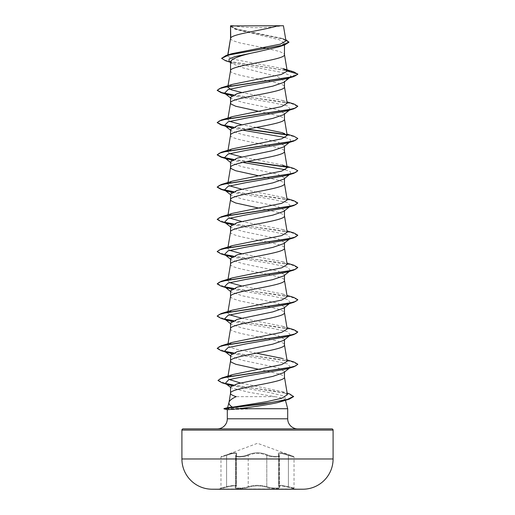 <?xml version="1.0" encoding="UTF-8"?>
<svg xmlns="http://www.w3.org/2000/svg" width="515" height="515" viewBox="0 0 515 515"><rect width="100%" height="100%" fill="white"/><g stroke="black" fill="none" stroke-linecap="round" stroke-linejoin="round"><path stroke-width="0.39" stroke-dasharray="2.58 1.93" d="M236.391 454.243L235.999 454.996A0.605 0.547 -139 0 1 236.321 454.822A0.605 0.547 41.1 0 0 235.896 455.389L235.896 486.649C233.269 488.458 243.524 488.465 248.204 486.649C254.397 484.885 260.596 484.885 266.796 486.649A0.605 0.425 -70.8 0 1 266.319 487.235C271.373 489.044 282.432 489.044 279.594 487.235C278.171 485.471 281.106 485.471 288.406 487.235L295.861 489.25L219.139 489.25L295.861 488.98L219.139 488.98L226.594 487.235L220.517 488.613L220.967 488.027L220.967 457.017L221.366 456.451L226.529 454.822C234.583 452.112 237.853 452.112 236.334 454.822C233.9 456.953 243.447 456.953 247.702 454.822C254.249 452.119 260.777 452.119 267.298 454.822C271.56 456.953 281.1 456.947 278.667 454.822C277.16 452.112 280.43 452.112 288.471 454.822L293.634 456.451L288.477 454.822C280.437 452.119 277.173 452.119 278.679 454.822C281.106 456.953 271.553 456.947 267.311 454.822C260.757 452.112 254.217 452.112 247.689 454.822C243.434 456.953 233.887 456.953 236.321 454.822C237.814 452.119 234.55 452.119 226.523 454.822L257.5 443.299L293.634 456.451L294.033 457.017L294.033 488.027L281.357 485.349L278.602 485.909L279.426 487.158C279.832 488.503 270.781 488.214 266.802 486.649C270.768 488.214 279.812 488.503 279.413 487.158L278.576 485.903L281.338 485.342L294.033 488.027L294.483 488.613L288.394 487.235C281.087 485.465 278.145 485.465 279.574 487.235C282.426 489.044 271.36 489.044 266.313 487.235C260.436 485.471 254.558 485.471 248.687 487.235C243.627 489.044 232.574 489.044 235.426 487.235C236.849 485.465 233.913 485.465 226.606 487.235C233.894 485.471 236.829 485.471 235.407 487.235C232.568 489.044 243.64 489.044 248.681 487.235C254.565 485.465 260.442 485.465 266.319 487.235A0.605 0.425 -70.9 0 0 266.796 486.649C260.603 484.879 254.404 484.879 248.198 486.649C243.531 488.458 233.263 488.465 235.876 486.649L236.411 485.903L235.876 486.649A0.605 0.567 50.2 0 1 235.407 487.235A0.605 0.567 -129.7 0 0 235.703 487.113L236.417 485.915C235.973 484.93 232.696 485.182 226.581 486.649C219.293 488.458 219.293 488.458 226.594 486.649C232.703 485.175 235.986 484.924 236.43 485.896L236.43 454.236C235.954 452.749 232.671 453.129 226.594 455.389C219.3 457.52 219.3 457.52 226.581 455.389C232.645 453.142 235.922 452.762 236.411 454.249L236.411 485.903M247.689 454.822A0.605 0.418 64.4 0 1 248.198 455.389L243.769 456.612L239.05 457.017L236.082 456.573L235.587 455.981L235.999 454.996A0.605 0.547 -139 0 0 235.876 455.389L236.43 454.236L235.58 456.084L236.16 456.612L239.424 457.017L243.988 456.573L248.198 455.389C254.384 452.679 260.59 452.679 266.802 455.389C270.723 457.223 279.845 457.59 279.426 455.987L279.426 487.158L279.413 455.981C279.838 457.584 270.729 457.223 266.796 455.389A0.605 0.418 115.6 0 1 267.298 454.822M278.602 485.922L279.297 487.113A0.605 0.567 129.7 0 1 279.104 486.649L279.104 455.389A0.605 0.547 -41.1 0 0 278.982 454.99L278.589 454.23L278.57 485.903L279.297 487.113A0.605 0.567 129.7 0 0 279.574 487.235A0.605 0.567 -50.2 0 1 279.124 486.649L279.426 455.981L278.609 454.243L281.39 453.387L294.033 457.017L281.383 453.38L278.583 454.23L279.413 455.981L278.982 454.99A0.605 0.547 -41.1 0 0 278.667 454.822A0.605 0.547 139 0 1 279.124 455.389L278.602 454.256M232.561 25.75A161.253 161.253 0 0 0 282.439 25.75L232.561 25.75L282.439 25.75M287.692 408.723L223.98 408.859M251.584 408.723L223.98 408.588M227.308 409.747L251.584 408.859M217.227 428.879L297.773 428.879L217.227 428.879M230.54 386.9L231.113 387.789L248.571 392.218L274.682 396.647L236.179 396.647M274.682 396.647C281.299 397.722 284.84 398.771 285.304 399.795L285.445 400.329M251.912 408.588L227.604 407.616M230.54 355.298L231.357 356.547L242.23 360.268L277.688 367.71L284.46 371.424L283.649 372.673M284.46 371.424L284.46 372.049M230.54 38.438L231.132 39.591L232.87 40.666L239.462 42.816L263.178 47.67M230.752 37.872L230.54 38.516M230.54 70.684L230.54 70.767C228.872 76.143 286.128 81.518 284.46 86.893L284.46 86.81M230.54 25.917L236.076 29.477L279.388 39.771L284.46 43.202L284.46 44.992M284.46 43.202L278.918 46.801M230.54 61.633L231.705 63.448L243.054 67.883L277.888 76.735L284.46 81.17L283.649 82.426M228.988 61.298L232.716 63.004L283.849 72.789L291.136 76.053L284.46 81.17L284.46 81.795M230.54 97.296L231.357 98.545L242.198 102.26L277.688 109.708L284.46 113.422L283.643 114.671M230.54 135.188L230.54 135.265C228.872 140.64 286.128 146.015 284.46 151.391L284.46 151.313M284.46 113.422L284.46 114.047M230.54 129.548L231.357 130.797L242.217 134.518L277.688 141.953L284.46 145.674L283.649 146.923M284.46 145.674L284.46 146.292M230.54 161.8L231.351 163.049L242.25 166.77L277.682 174.205L284.46 177.926L283.649 179.175M284.46 177.926L284.46 178.544M230.54 194.046L231.351 195.301L242.198 199.009L277.682 206.451L284.46 210.172L283.643 211.427M230.54 231.937L230.54 232.02C228.872 237.396 286.128 242.771 284.46 248.14L284.46 248.063M284.46 210.172L284.46 210.796M230.54 226.297L231.357 227.546L242.205 231.261L277.688 238.709L284.46 242.423L283.643 243.672M230.54 264.189L230.54 264.266C228.872 269.641 286.128 275.016 284.46 280.392L284.46 280.315M284.46 242.423L284.46 243.048M230.54 258.549L231.351 259.798L242.25 263.526L277.688 270.954L284.46 274.675L283.649 275.924M230.54 296.434L231.132 297.593L232.87 298.668L239.462 300.818L267.465 306.522M284.46 274.675L284.46 275.293M230.54 290.801L231.351 292.05L242.211 295.764L277.675 303.2L284.46 306.927L283.649 308.176M230.54 328.686L230.54 328.77C228.872 334.145 286.128 339.52 284.46 344.896L284.46 344.812M284.46 306.927L284.46 307.545M230.54 323.047L231.357 324.302L242.205 328.016L277.688 335.458L284.46 339.173L283.643 340.421M284.46 339.173L284.46 339.797M266.693 48.365L279.31 51.416L283.868 53.566L284.46 54.642M258.562 111.285L279.31 115.92L283.868 118.07L284.46 119.145M258.562 175.782L279.31 180.417L283.868 182.568L284.46 183.643M258.562 208.034L279.31 212.669L283.868 214.819L284.46 215.894M268.257 306.689L279.31 309.418L283.868 311.569L284.46 312.644M258.562 369.281L279.31 373.916L283.868 376.066L284.46 377.141M283.05 68.604L233.314 59.251L227.591 56.141L231.975 53.669M285.967 40.897L281.364 38.213L236.752 29.072L230.572 25.95L277.9 25.75M227.797 55.684L227.926 54.912M289.443 77.874L291.136 76.053L297.812 74.263L288.677 70.89L225.609 60.764M288.941 42.243L282.857 38.973L235.085 29.149L230.54 26.42M293.762 71.836L229.542 61.51L223.632 59.791L221.611 58.066M285.761 39.629L236.385 29.291L230.527 25.93M287.357 394.683L282.252 391.606L240.511 383.006M229.284 379.529L227.759 377.611L232.928 374.514M287.203 361.26L282.471 358.466L286.977 359.876M256.438 353.161L235.825 349.144L229.703 347.136L227.797 345.134L232.529 342.34M287.203 329.008L282.478 326.214L241.67 318.212M229.664 314.865L227.791 312.882L232.523 310.094M287.209 296.756L282.478 293.968L241.67 285.96M229.664 282.619L227.797 280.63L232.523 277.843M287.203 264.504L282.478 261.717L241.67 253.708M229.664 250.367L227.797 248.385L232.523 245.591M287.203 232.259L282.478 229.465L241.67 221.456M229.664 218.115L227.797 216.133L232.523 213.339M287.209 200.007L282.478 197.213L241.67 189.211M229.664 185.864L227.791 183.881L232.523 181.093M286.977 166.371L282.478 164.967L241.67 156.959M229.664 153.618L227.797 151.629L232.523 148.841M256.438 127.411L241.67 124.707M229.664 121.366L227.797 119.383L232.523 116.59M287.203 103.258L282.478 100.464L241.67 92.455M228.023 85.748L227.791 87.132L232.523 84.338M285.304 399.795L284.943 400.503L286.192 399.524L281.911 401.43M290.486 77.057L286.726 78.705M231.756 95.764L272.062 102.537L287.589 105.923L290.344 109.418M289.636 109.837L286.726 110.957M231.763 128.016L242.797 130.166M285.336 137.492L290.466 139.526L290.492 141.561L286.726 143.209M231.763 160.268L242.797 162.418M285.336 169.738L290.466 171.772L290.492 173.806L286.726 175.461M231.756 192.513L272.062 199.286L287.589 202.672L290.492 206.058L286.726 207.706M231.756 224.765L272.062 231.538L287.589 234.924L290.492 238.31L286.726 239.958M231.763 257.017L272.062 263.789L287.589 267.176L290.492 270.555L286.726 272.21M231.756 289.263L272.062 296.035L287.589 299.421L290.492 302.807L286.726 304.455M231.756 321.514L272.062 328.287L287.589 331.673L290.492 335.059L286.726 336.707M231.763 353.766L272.068 360.539L287.589 363.925L290.492 367.311L286.733 368.959M231.621 385.677L269.776 392.604L283.997 396.067L286.192 399.524M233.005 95.095L275.358 100.805L291.741 103.657L297.812 106.508M233.012 127.347L246.743 129.31M286.887 134.891L294.986 136.829L297.812 138.76M221.09 157.165L225.364 158.214M233.012 159.599L246.743 161.562M286.887 167.143L294.979 169.075L297.812 171.012M221.09 189.411L225.364 190.466M233.005 191.844L275.358 197.554L291.741 200.406L297.812 203.264M221.09 221.662L225.364 222.712M233.005 224.096L275.358 229.806L291.741 232.658L297.812 235.51M221.09 253.914L225.364 254.964M233.012 256.348L275.358 262.058L291.741 264.91L297.812 267.761M221.09 286.166L225.364 287.216M233.005 288.6L274.881 294.239L291.316 297.058L297.799 299.878M221.09 318.412L225.364 319.461M233.005 320.845L275.351 326.555L291.741 329.407L297.812 332.259M221.09 350.664L225.364 351.713M233.012 353.097L274.881 358.736L291.316 361.556L297.799 364.375M222.113 382.864L226.388 383.92M232.799 385.13L272.808 390.866L288.04 393.737L293.614 396.608M233.45 94.902L293.911 103.966M233.456 127.147L247.535 129.149M286.546 134.557L293.911 136.218M233.456 159.399L247.535 161.401M286.54 166.809L293.911 168.463M233.45 191.651L293.911 200.715M217.188 219.12L224.656 222.293M233.456 223.903L293.911 232.967M217.201 251.5L224.656 254.545M233.456 256.148L293.911 265.219M217.188 283.617L224.656 286.791M233.45 288.4L293.911 297.464M217.201 316.004L224.656 319.043M233.45 320.652L293.911 329.716M217.188 348.121L224.656 351.294M233.456 352.904L293.911 361.968M218.032 380.366L225.622 383.482M233.295 384.943L289.572 393.904M183.121 428.879L331.879 428.879M230.707 25.75L234.911 25.75M303.032 489.211L211.968 489.211L303.032 489.211M288.406 455.389L288.406 487.235L288.406 455.389M267.311 454.822A0.605 0.418 115.6 0 0 266.802 455.389C260.609 452.691 254.416 452.691 248.204 455.389A0.605 0.418 64.4 0 0 247.702 454.822M226.581 455.389C219.3 457.52 219.3 457.52 226.594 455.389L226.581 486.649C219.293 488.458 219.293 488.458 226.594 486.649L226.606 487.235L226.581 486.649M236.411 454.249L235.876 455.389L235.876 486.649M248.198 486.649A0.605 0.425 -109.2 0 0 248.681 487.235A0.605 0.425 -109.1 0 1 248.204 486.649L248.198 455.389L248.204 486.649M235.896 486.649A0.605 0.567 -129.7 0 1 235.703 487.113L235.574 455.981L235.555 487.248L236.398 485.922M266.802 455.389L266.802 486.649L266.796 455.389M227.308 418.798L287.692 418.798M181.911 430.089L333.089 430.089M333.089 458.974L181.911 458.974M226.594 455.389L226.594 486.649M236.07 29.477L235.085 29.149M232.716 63.004L230.063 62.154M284.048 39.05L281.364 38.213M227.752 377.611L228.01 376.079M227.791 345.134L228.023 343.75M227.791 312.882L228.023 311.498M227.791 280.63L228.023 279.246M227.791 248.385L228.023 247M227.791 216.133L228.023 214.749M227.791 183.881L228.023 182.497M227.791 151.629L228.023 150.245M227.791 119.383L228.023 117.999M227.585 56.141L227.778 54.957M230.54 97.921L231.351 98.558M290.486 109.309L289.443 110.126M230.54 130.173L231.351 130.81M290.492 141.561L289.443 142.378M230.54 162.418L231.344 163.055M290.492 173.806L289.443 174.63M230.54 194.67L231.344 195.307M290.492 206.058L289.443 206.876M230.54 226.922L231.351 227.559M290.492 238.31L289.443 239.127M230.54 259.174L231.344 259.805M290.492 270.555L289.443 271.379M230.54 291.419L231.344 292.057M290.492 302.807L289.443 303.631M230.54 323.671L231.351 324.308M290.492 335.059L289.443 335.877M230.54 355.923L231.351 356.56M290.492 367.311L289.443 368.128M230.54 387.344L231.113 387.789M282.252 391.606L287.151 393.157M282.478 326.214L286.977 327.624M282.478 293.968L286.977 295.372M282.478 261.717L286.977 263.126M282.478 229.465L286.977 230.875M282.478 197.213L286.977 198.623M282.478 132.716L286.977 134.125M282.478 100.464L286.977 101.873M231.699 63.461L230.54 62.534M278.589 454.256L278.589 485.909"/><path stroke-width="0.77" d="M303.032 489.211A7558.629 7558.629 0 0 1 295.861 489.25L219.139 489.25A7558.629 7558.629 0 0 1 211.968 489.211L303.032 489.211A30.237 30.237 0 0 0 333.089 458.974L333.089 430.089L181.911 430.089L181.911 458.974L333.089 458.974M211.968 489.211A30.237 30.237 0 0 1 181.911 458.974M217.227 428.879A10.081 10.081 0 0 0 227.308 418.798L227.308 409.747L223.98 408.588L228.003 407.603L232.574 407.191C229.812 405.575 228.634 403.934 229.04 402.254C229.581 400.445 231.956 398.578 236.179 396.647C232.477 395.52 230.598 394.393 230.54 393.267C228.872 387.892 286.128 382.516 284.46 377.141L284.46 372.049M333.089 430.089A1.21 1.21 0 0 0 331.879 428.879L183.121 428.879A1.21 1.21 0 0 0 181.911 430.089M297.773 428.879A10.081 10.081 0 0 1 287.692 418.798L227.308 418.798M230.553 393.106L229.04 402.254M229.001 402.382L227.604 407.616L228.003 407.603L223.98 408.588M285.445 400.329L287.692 408.723L287.692 418.798M227.308 409.747L238.516 408.723L287.692 408.723M283.649 372.673L272.77 376.394L237.364 383.784L230.54 386.9L230.54 393.19M230.752 25.917L277.9 25.75C265.901 29.793 232.999 33.829 230.752 37.872L230.54 25.917L230.54 38.438M227.926 54.912L230.54 38.516M278.918 46.801L257.5 51.861C241.117 55.124 232.13 58.382 230.54 61.633L230.54 70.684M284.46 44.992L284.46 54.642C286.128 60.017 228.872 65.392 230.54 70.767M283.649 82.426L272.796 86.14L237.325 93.576L230.54 97.296L230.54 102.936M284.46 81.795L284.46 86.893C286.128 92.269 228.872 97.644 230.54 103.019L231.132 104.094L235.69 106.245L258.562 111.285M289.443 110.126L283.649 114.684L272.789 118.386L237.306 125.834L230.54 129.548L230.54 135.188M284.46 114.047L284.46 119.145C286.128 124.521 228.872 129.889 230.54 135.265M283.649 146.923L272.75 150.65L237.312 158.079L230.54 161.8L230.54 167.439M284.46 146.292L284.46 151.391C286.128 156.766 228.872 162.141 230.54 167.517L231.132 168.592L235.69 170.742L258.562 175.782M283.649 179.175L272.783 182.889L237.325 190.325L230.54 194.046L230.54 199.685M284.46 178.544L284.46 183.643C286.128 189.018 228.872 194.393 230.54 199.769L231.132 200.844L235.69 202.994L258.562 208.034M289.443 206.876L283.649 211.433L272.796 215.141L237.312 222.583L230.54 226.297L230.54 231.937M284.46 210.796L284.46 215.894C286.128 221.27 228.872 226.645 230.54 232.02M283.643 243.672L272.776 247.393L237.312 254.835L230.54 258.549L230.54 264.189M284.46 243.048L284.46 248.14C286.128 253.515 228.872 258.891 230.54 264.266M283.649 275.924L272.757 279.645L237.318 287.08L230.54 290.801L230.54 296.434M284.46 275.293L284.46 280.392C286.128 285.767 228.872 291.142 230.54 296.518M283.649 308.176L272.802 311.89L237.318 319.332L230.54 323.047L230.54 328.686M284.46 307.545L284.46 312.644C286.128 318.019 228.872 323.394 230.54 328.77M283.643 340.421L272.796 344.142L237.312 351.584L230.54 355.298L230.54 360.938M284.46 339.797L284.46 344.896C286.128 350.271 228.872 355.646 230.54 361.021L231.132 362.097L235.69 364.247L258.562 369.281M228.01 376.079L230.54 361.021M263.178 47.67L266.693 48.365M267.465 306.522L268.257 306.689M230.063 62.154L225.609 60.764L221.611 58.337L226.066 55.472L231.969 53.669L280.366 44.142L285.967 40.897M277.9 25.75L283.43 25.75L285.973 40.897M230.54 62.534L228.988 61.298L229.117 58.942L235.033 56.579L257.5 51.861M221.611 58.337L228.892 54.983L284.647 44.927L288.941 42.243L285.761 39.629M230.54 26.42L230.707 25.75L233.314 25.75M231.756 95.764L224.508 93.183L228.126 89.565L245.745 85.947L286.726 78.705L293.911 76.535L297.812 74.263L293.762 71.836L283.057 68.604L287.209 71.019L284.447 54.481M226.066 55.472L282.233 45.346L288.941 41.973M287.222 71.154L281.306 74.45L232.523 84.338L221.09 87.84L288.986 77.456L295.539 75.724L297.812 73.993L287.209 71.019M232.574 407.191L266.609 401.694L281.911 398.198L287.357 394.683M240.511 383.006L229.284 379.529M286.977 359.876L293.911 361.968L297.812 364.24L295.584 365.959L289.14 367.671L221.836 377.965L232.928 374.514L281.782 364.562L287.203 361.26M282.471 358.466L256.438 353.161M286.977 327.624L293.911 329.716L297.812 331.995L295.546 333.726L288.986 335.458L221.09 345.842L232.529 342.34L281.673 332.342L287.203 329.008L284.447 312.483M241.67 318.212L229.664 314.865M286.977 295.372L293.911 297.464L297.812 299.743L295.546 301.475L288.986 303.206L221.09 313.59L232.523 310.094L281.679 300.091L287.209 296.756L284.447 280.231M241.67 285.96L229.664 282.619M286.977 263.126L293.911 265.219L297.812 267.491L295.539 269.223L288.986 270.954L221.09 281.338L232.523 277.843L281.686 267.839L287.203 264.504L284.447 247.979M241.67 253.708L229.664 250.367M286.977 230.875L293.911 232.967L297.812 235.246L295.539 236.977L288.986 238.703L221.09 249.093L232.523 245.591L281.699 235.587L287.203 232.259L284.447 215.727M241.67 221.456L229.664 218.115M286.977 198.623L293.911 200.715L297.812 202.994L295.539 204.725L288.986 206.457L221.09 216.841L232.523 213.339L281.686 203.335L287.209 200.007L284.447 183.482M241.67 189.211L229.664 185.864M286.977 166.371L293.911 168.463L297.812 170.742L295.539 172.474L288.979 174.205L221.09 184.589L232.523 181.093L281.686 171.089L287.203 167.755L282.478 164.967M241.67 156.959L229.664 153.618M286.977 134.125L293.911 136.218L297.812 138.496L295.539 140.222L288.979 141.953L221.09 152.343L232.523 148.841L281.679 138.838L287.203 135.503L282.478 132.716L256.438 127.411M241.67 124.707L229.664 121.366M286.977 101.873L293.911 103.966L297.812 106.245L295.539 107.976L288.986 109.708L221.09 120.092L232.523 116.59L281.679 106.586L287.203 103.258L284.447 86.732M241.67 92.455L231.28 89.797L227.791 87.132M284.988 400.464L277.476 402.64C267.691 404.796 249.975 407.371 238.516 408.723M290.344 109.418L289.636 109.837M297.812 106.245L293.911 108.787L286.726 110.957L245.745 118.193L228.126 121.817L224.508 125.435L231.763 128.016M242.797 130.166L285.336 137.492M297.812 138.496L293.911 141.039L286.726 143.209L245.745 150.444L228.126 154.062L224.508 157.68L231.763 160.268M242.797 162.418L285.336 169.738M297.812 170.742L293.911 173.291L286.726 175.461L245.745 182.696L228.126 186.314L224.508 189.932L231.756 192.513M297.812 202.994L293.911 205.536L286.726 207.706L245.745 214.948L228.119 218.566L224.508 222.184L231.756 224.765M297.812 235.246L293.911 237.788L286.726 239.958L245.745 247.194L228.119 250.818L224.514 254.436L231.763 257.017M297.812 267.491L293.911 270.04L286.726 272.21L245.745 279.445L228.119 283.063L224.514 286.681L231.756 289.263M297.799 299.878L293.911 302.286L286.726 304.455L245.745 311.697L228.126 315.315L224.508 318.933L231.756 321.514M297.812 331.995L293.911 334.538L286.726 336.707L245.745 343.949L228.126 347.567L224.508 351.185L231.763 353.766M297.799 364.375L293.911 366.789L286.733 368.959L246.157 376.13L228.686 379.716L225.364 383.302L231.621 385.677M287.151 393.157L289.572 393.904L293.614 396.608L289.23 399.177L277.476 402.64M293.911 76.535L226.014 86.926L219.461 88.657L217.188 90.389L221.09 92.661L233.005 95.095M293.911 108.787L226.014 119.171L219.461 120.903L217.188 122.634L221.09 124.913L233.012 127.347M246.743 129.31L286.887 134.891M293.911 141.039L226.014 151.423L219.461 153.155L217.188 154.886L221.09 157.165L228.274 159.335M225.364 158.214L233.012 159.599M246.743 161.562L286.887 167.143M293.911 173.291L226.021 183.675L219.461 185.406L217.188 187.138L221.09 189.411L228.267 191.58M225.364 190.466L233.005 191.844M293.911 205.536L226.021 215.927L219.461 217.658L217.188 219.384L221.09 221.662L228.267 223.832M225.364 222.712L233.005 224.096M293.911 237.788L226.014 248.172L219.461 249.904L217.188 251.635L221.09 253.914L228.274 256.084M225.364 254.964L233.012 256.348M293.911 270.04L226.014 280.424L219.461 282.156L217.188 283.887L221.09 286.166L228.274 288.336M225.364 287.216L233.005 288.6M293.911 302.286L226.014 312.676L219.454 314.408L217.188 316.139L221.09 318.412L228.274 320.581M225.364 319.461L233.005 320.845M293.911 334.538L226.014 344.928L219.454 346.659L217.188 348.391L221.09 350.664L228.274 352.833M225.364 351.713L233.012 353.097M293.911 366.789L226.606 377.07L220.214 378.783L218.019 380.501L222.113 382.864L229.381 385.053M226.388 383.92L232.799 385.13M289.23 399.177L262.927 404.018L224.379 408.588L271.315 402.466L287.441 399.402L293.614 396.344M221.09 87.84L217.188 90.389M217.201 90.254L221.72 92.578L233.45 94.902M221.09 120.092L217.188 122.634M217.201 122.499L221.72 124.823L233.456 127.147M247.535 129.149L286.546 134.557M221.09 152.343L217.188 154.886M217.201 154.751L221.72 157.075L233.456 159.399M247.535 161.401L286.54 166.809M221.09 184.589L217.188 187.138M217.201 187.003L221.72 189.327L233.45 191.651M221.09 216.841L217.188 219.384M224.656 222.293L233.456 223.903M221.09 249.093L217.201 251.5M224.656 254.545L233.456 256.148M221.09 281.338L217.188 283.887M224.656 286.791L233.45 288.4M221.09 313.59L217.201 316.004M224.656 319.043L233.45 320.652M221.09 345.842L217.188 348.391M224.656 351.294L233.456 352.904M221.836 377.965L218.032 380.366M225.622 383.482L233.295 384.943M223.98 408.859L227.707 409.76M278.924 46.801L284.647 44.927M287.402 394.677L284.447 376.98M287.209 361.253L284.447 344.728M228.023 343.75L230.553 328.609M228.023 311.498L230.553 296.357M228.023 279.246L230.553 264.105M228.023 247L230.553 231.853M228.023 214.749L230.553 199.608M228.023 182.497L230.553 167.356M287.209 167.755L284.447 151.23M228.023 150.245L230.553 135.104M287.209 135.503L284.447 118.978M228.023 117.999L230.553 102.852M228.023 85.748L230.553 70.607M227.778 54.957L230.553 38.355M228.274 94.831L221.09 92.661M228.274 127.083L221.09 124.913M283.656 82.432L289.443 77.874M224.508 93.183L230.54 97.921M224.508 125.435L230.54 130.173M289.443 142.378L283.656 146.93M224.508 157.68L230.54 162.418M289.443 174.63L283.656 179.181M224.508 189.932L230.54 194.67M224.508 222.184L230.54 226.922M289.443 239.127L283.649 243.685M224.514 254.436L230.54 259.174M289.443 271.379L283.656 275.931M224.514 286.681L230.54 291.419M289.443 303.631L283.656 308.182M224.508 318.933L230.54 323.671M289.443 335.877L283.649 340.434M224.508 351.185L230.54 355.923M289.443 368.128L283.656 372.68M225.364 383.302L230.54 387.344"/></g></svg>
